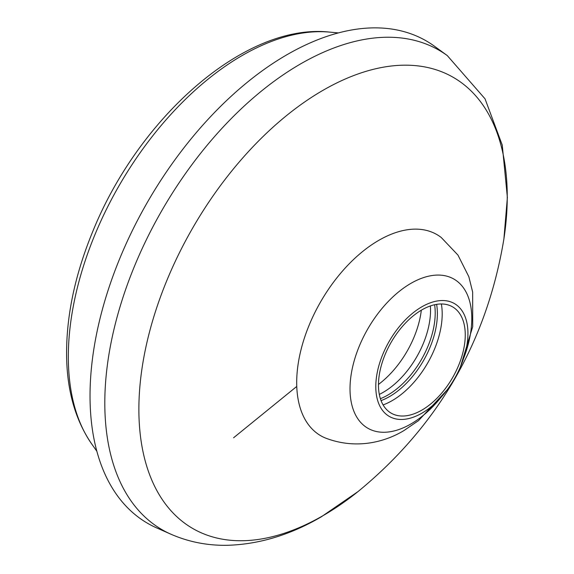 <?xml version="1.0" encoding="UTF-8"?>
<svg xmlns="http://www.w3.org/2000/svg" width="574" height="574" viewBox="0 0 574 574"><rect width="100%" height="100%" fill="white"/><g stroke="black" fill="none" stroke-linecap="round" stroke-linejoin="round"><path stroke-width="0.86" d="M380.383 398.693A67.043 38.709 120 0 0 434.626 304.737M378.467 384.436A71.764 41.428 120 0 0 421.323 310.204M379.306 394.41A67.043 38.709 120 0 0 430.543 310.276A67.043 38.709 120 0 0 430.385 305.942M358.14 491.495C438.321 425.571 486.903 341.415 503.886 239.021A260.481 150.388 120 0 0 503.886 239.021A260.481 150.388 120 0 0 346.495 78.48A260.481 150.388 120 0 0 139.252 395.522A260.481 150.388 120 0 0 323.062 515.639A260.481 150.388 120 0 0 358.162 491.48A260.481 150.388 120 0 0 358.169 491.473M503.886 239.021L507.38 197.485L502.257 145.107L485.044 98.843L447.304 55.606L434.611 46.343A278.548 160.82 120 0 0 217.288 109.67A278.548 160.82 120 0 0 90.032 395.852A278.548 160.82 120 0 0 156.602 527.879L170.973 534.236C188.731 541.971 207.508 545.659 227.297 545.3C259.061 544.382 290.387 534.896 321.275 516.844L358.097 491.531M421.861 410.116A61.375 35.437 120 0 0 461.381 357.889A61.375 35.437 120 0 0 454.522 308.145A61.375 35.437 120 0 0 391.174 342.283A61.375 35.437 120 0 0 393.283 414.213A61.375 35.437 120 0 0 421.861 410.116M441.377 303.976A70.817 40.883 -60 0 1 392.128 400.652A70.817 40.883 -60 0 1 383.102 404.921M421.861 413.194A65.149 37.619 120 0 0 424.071 411.859A65.149 37.619 120 0 0 467.882 335.962A65.149 37.619 120 0 0 423.318 305.992A65.149 37.619 120 0 0 375.798 385.75A65.149 37.619 120 0 0 421.861 413.194M460.448 366.786L472.711 326.699L472.646 292.037L468.829 276.69L457.952 255.078L441.241 237.493A116.142 67.05 120 0 0 320.751 301.623A116.142 67.05 120 0 0 325.451 438.034C357.014 450.167 385.986 441.463 403.953 430.557L418.46 420.67L447.031 390.026M436.62 304.356A67.689 39.075 -60 0 1 381.05 400.609M447.311 55.613A276.862 159.852 120 0 0 231.293 118.545A276.862 159.852 120 0 0 104.805 403.005A276.862 159.852 120 0 0 170.966 534.236M441.528 396.749A86.107 49.716 -60 0 1 410.898 423.978A86.107 49.716 -60 0 1 350.951 375.992A86.107 49.716 -60 0 1 431.856 275.563A86.107 49.716 -60 0 1 463.519 358.664M233.582 437.775L296.765 386.431M338.38 32.912L329.612 32.108C245.292 22.716 138.958 117.146 92.758 231.487C74.634 275.542 65.924 317.652 66.62 357.817C67.388 392.013 75.768 420.764 91.775 444.061A246.131 142.108 -60 0 1 119.263 185.373A246.131 142.108 -60 0 1 329.533 32.101M91.775 444.061L96.855 451.257"/></g></svg>
